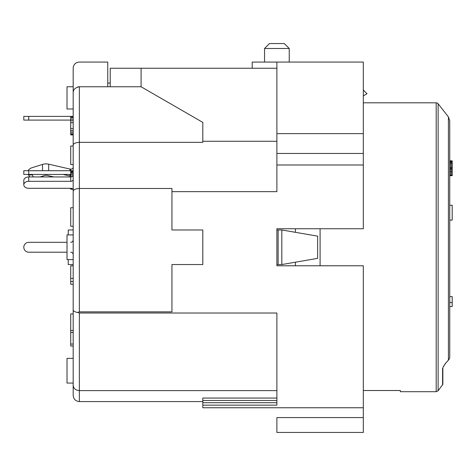 <?xml version="1.0" encoding="UTF-8"?>
<svg xmlns="http://www.w3.org/2000/svg" width="476" height="476" viewBox="0 0 476 476"><rect width="100%" height="100%" fill="white"/><g stroke="black" fill="none" stroke-linecap="round" stroke-linejoin="round"><path stroke-width="0.71" d="M73.185 117.626L73.185 68.246L73.185 86.763L67.009 86.763L67.009 108.986L73.185 108.986M77.624 87.013L79.355 86.763C75.089 87.649 73.03 89.708 73.185 92.939L73.185 191.298C73.405 189.656 75.464 188.716 79.355 188.484L171.949 188.484L171.949 191.65L276.889 191.65L276.889 62.07L252.197 62.07L252.197 68.246M73.185 313.928L70.716 313.928L70.716 344.059L73.185 344.059L73.185 358.374L67.009 358.374L67.009 383.061L73.185 383.061L73.185 395.407L73.185 191.298M73.185 265.781L70.716 265.781L70.716 284.297L73.185 284.297L73.185 316.933M73.185 334.146L73.185 332.444L70.716 332.444M73.185 146.025L70.716 146.025L70.716 164.541L73.185 164.541L73.185 168.337M73.185 370.715L73.185 358.374M73.185 190.495L73.185 195.737M73.185 178.274L73.185 180.898M73.185 173.038L73.185 175.745M73.292 91.785A6.17 6.17 0 0 1 73.631 90.63A6.17 6.17 0 0 0 73.292 91.785M77.636 87.007A6.17 6.17 0 0 1 79.355 86.763L79.355 142.336L202.812 142.336L202.812 122.403L141.086 86.763L79.355 86.763A6.17 6.17 0 0 0 77.636 87.007M70.716 252.197A2.469 2.469 0 0 1 73.185 254.666M28.738 252.197L67.009 252.197L28.738 252.197A4.939 4.939 0 0 1 23.8 247.258A4.939 4.939 0 0 1 28.738 242.32L67.009 242.32M73.185 239.85A2.469 2.469 0 0 1 70.716 242.32A2.469 2.469 0 0 0 73.185 239.85M28.738 174.418L28.738 170.717L23.8 170.717L23.8 174.418L70.716 174.418M28.738 170.717L73.185 170.717L70.716 170.717L70.716 176.947A2.469 1.743 180 0 0 73.185 175.204M73.185 167.379A2.469 1.743 180 0 1 70.716 169.129A2.469 1.743 0 0 1 69.954 169.045L48.677 164.184A8.639 6.111 180 0 0 42.519 164.416L32.017 167.713A4.939 3.189 -32.1 0 0 28.09 170.717M53.907 176.947L46.779 175.323A2.469 1.743 180 0 0 45.018 175.388L40.049 176.947M32.898 174.418L32.017 174.692L33.433 176.947M70.716 176.114A2.469 1.743 0 0 1 69.954 176.025L62.915 174.418M28.387 174.418A4.939 3.189 -32.1 0 0 32.017 174.692M295.406 262.205L295.406 265.781L276.889 265.781L276.889 228.742L295.406 228.742L295.406 232.318M367.014 93.736L363.313 90.035L367.014 93.736L363.313 95.878M110.218 86.763L110.218 68.246L276.889 68.246M276.889 265.781L363.313 265.781L363.313 407.753L202.812 407.753L202.812 398.055L276.889 398.055M183.064 229.973L202.812 229.973L202.812 264.543L171.949 264.543L171.949 311.869L79.355 311.869L79.355 142.336C75.464 142.568 73.405 143.508 73.185 145.15M73.185 385.257C73.524 388.493 75.583 390.278 79.355 390.612L276.889 390.612M73.185 309.763C73.268 311.054 74.738 311.953 77.588 312.458L79.355 311.869M77.588 312.458L79.355 313.018L276.889 313.018L276.889 405.141L202.812 405.141M276.889 62.07L363.313 62.07L363.313 228.742L276.889 228.742M202.812 229.973L171.949 229.973L171.949 191.65M183.064 264.543L202.812 264.543M276.889 264.543L278.127 264.543L278.127 229.973L276.889 229.973M278.127 264.543L281.828 264.543L317.629 258.373L317.629 236.15L281.828 229.973L278.127 229.973M320.098 265.781L320.098 228.742M448.422 116.912L449.731 120.714L449.731 356.851A6.17 5.343 0 0 1 448.422 360.148L445.554 363.313L448.422 360.148L448.422 116.912L438.128 103.762A2.469 2.469 0 0 0 436.183 102.816L436.183 391.706L400.346 391.706L400.346 390.516L363.313 390.516M438.128 103.762L438.128 390.76L442.853 384.299L442.853 367.74L442.853 384.299M445.435 363.444L444.846 364.188M443.686 366.008L443.453 366.449M443.085 367.222L445.554 363.313M28.738 120.095L23.8 120.095L23.8 116.394L28.738 116.394L28.738 120.095L70.716 120.095M73.185 116.394L28.738 116.394M449.731 155.902L449.731 337.454M449.731 306.52L452.2 306.52L452.2 296.643L449.731 296.643M449.731 302.528L452.2 302.528M449.731 160.84L452.2 160.84L452.2 175.656L449.731 175.656M449.731 205.281L452.2 205.281L452.2 220.096L449.731 220.096M449.731 175.341L452.2 175.341M449.731 174.71L452.2 174.71M449.731 173.448L452.2 173.448M449.731 172.187L452.2 172.187M449.731 171.556L452.2 171.556M449.731 170.295L452.2 170.295M449.731 169.349L452.2 169.349M449.731 168.403L452.2 168.403M449.731 167.772L452.2 167.772M449.731 166.826L452.2 166.826M449.731 165.565L452.2 165.565M449.731 164.303L452.2 164.303M449.731 163.363L452.2 163.363M449.731 162.417L452.2 162.417M449.731 161.786L452.2 161.786M449.731 161.156L452.2 161.156M363.313 417.589L276.889 417.589L276.889 432.446L363.313 432.446L363.313 407.753M141.086 86.763L141.086 68.246M202.812 141.265L276.889 141.265M107.754 86.763L107.754 62.07L79.355 62.07A6.17 6.17 0 0 0 73.185 68.246M281.828 264.543L281.828 229.973M264.543 62.07L264.543 48.492L289.235 48.492L289.235 62.07M289.235 48.492L284.297 43.554L269.481 43.554L264.543 48.492M73.185 264.543L68.246 264.543L68.246 259.604M68.246 234.912L68.246 229.973L73.185 229.973M73.185 190.043A2.469 1.743 180 0 0 70.716 188.3L28.738 188.3A4.939 3.493 0 0 1 23.8 184.807A4.939 3.493 0 0 1 28.738 181.314L70.716 181.314A2.469 1.743 180 0 0 73.185 179.571M23.8 184.807L23.8 180.44A4.939 3.493 0 0 1 28.738 176.947L70.716 176.947L70.716 181.314M70.716 188.3L70.716 189.234L72.899 189.234M70.716 116.394L70.716 134.91L73.185 134.91M73.185 171.11L70.716 171.11M73.185 171.895L70.716 171.895M73.185 172.687L70.716 172.687M73.185 173.865L70.716 173.865M73.185 175.049L70.716 175.049M72.15 176.626L70.716 176.626M72.501 188.841L70.716 188.841M73.185 116.787L70.716 116.787M73.185 117.578L70.716 117.578M73.185 119.155L70.716 119.155M73.185 120.725L70.716 120.725M73.185 122.695L70.716 122.695M73.185 128.609L70.716 128.609M73.185 130.579L70.716 130.579M73.185 132.155L70.716 132.155M73.185 133.732L70.716 133.732M73.185 134.518L70.716 134.518M73.185 207.75L70.716 207.75L70.716 226.273L73.185 226.273M73.185 346.028L70.716 346.028L70.716 344.059M73.185 278.389L70.716 278.389M73.185 281.536L70.716 281.536M73.185 330.475L70.716 330.475M73.185 234.912L67.009 234.912L67.009 259.604L73.185 259.604M70.716 170.717L70.716 169.129M42.519 170.717L42.519 164.416M48.677 170.717L48.677 164.184M69.954 176.025L69.954 174.418M69.954 170.717L69.954 169.045M202.812 401.583L79.355 401.583L79.355 313.018M363.313 164.994L276.889 164.994M442.585 368.376L442.585 385.06M363.313 133.637L276.889 133.637M363.313 153.45L276.889 153.45M202.812 402.714L276.889 402.714M202.812 400.465L276.889 400.465M28.738 181.314L28.738 176.947M28.203 174.418L29.792 176.947M436.183 102.816L363.313 102.816M436.183 391.706L438.128 390.76M79.355 401.583C75.607 401.214 73.548 399.162 73.185 395.407M107.754 83.062L110.218 83.062"/></g></svg>
